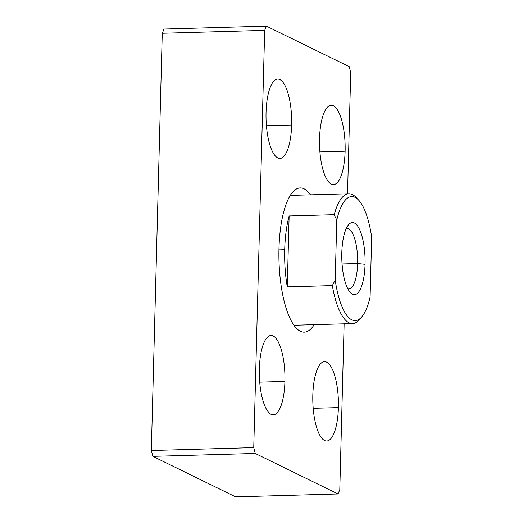 <?xml version="1.0" encoding="UTF-8"?>
<svg xmlns="http://www.w3.org/2000/svg" width="523" height="523" viewBox="0 0 523 523"><rect width="100%" height="100%" fill="white"/><g stroke="black" fill="none" stroke-linecap="round" stroke-linejoin="round"><path stroke-width="0.78" d="M345.121 151.206L319.919 151.918L345.121 151.206A39.683 12.787 88.4 0 0 331.209 105.28A39.683 12.787 88.4 0 0 319.54 138.687A39.683 12.787 88.4 0 0 333.452 184.612A39.683 12.787 88.4 0 0 345.121 151.206A39.683 12.787 -91.6 0 1 331.307 184.116A39.683 12.787 -91.6 0 1 319.54 138.687A39.683 12.787 -91.6 0 1 333.36 105.777A39.683 12.787 -91.6 0 1 345.121 151.206M291.638 125.03L266.429 125.742L291.638 125.03A39.683 12.787 88.4 0 0 277.72 79.11A39.683 12.787 88.4 0 0 266.05 112.517A39.683 12.787 88.4 0 0 279.968 158.436A39.683 12.787 88.4 0 0 291.638 125.03A39.683 12.787 -91.6 0 1 277.818 157.946A39.683 12.787 -91.6 0 1 266.05 112.517A39.683 12.787 -91.6 0 1 279.87 79.601A39.683 12.787 -91.6 0 1 291.638 125.03M338.407 407.587L313.205 408.3L338.407 407.587A39.683 12.787 88.4 0 0 324.495 361.668A39.683 12.787 88.4 0 0 312.826 395.074A39.683 12.787 88.4 0 0 326.738 440.994A39.683 12.787 88.4 0 0 338.407 407.587A39.683 12.787 -91.6 0 1 324.593 440.503A39.683 12.787 -91.6 0 1 312.826 395.074A39.683 12.787 -91.6 0 1 326.646 362.158A39.683 12.787 -91.6 0 1 338.407 407.587M284.924 381.417L259.715 382.13L284.924 381.417A39.683 12.787 88.4 0 0 271.006 335.491A39.683 12.787 88.4 0 0 259.343 368.898A39.683 12.787 88.4 0 0 273.254 414.824A39.683 12.787 88.4 0 0 284.924 381.417A39.683 12.787 -91.6 0 1 271.104 414.327A39.683 12.787 -91.6 0 1 259.343 368.898A39.683 12.787 -91.6 0 1 273.156 335.988A39.683 12.787 -91.6 0 1 284.924 381.417M278.975 248.673A72.148 23.254 88.4 0 0 304.268 332.17A72.148 23.254 88.4 0 0 314.199 324.672A72.148 23.254 -91.6 0 1 289.912 318.134A72.148 23.254 -91.6 0 1 278.975 248.673A72.148 23.254 -91.6 0 1 310.525 194.857A72.148 23.254 88.4 0 0 300.189 187.934A72.148 23.254 88.4 0 0 278.975 248.673M152.853 456.357L235.612 496.85L338.015 493.954L255.257 453.461L152.853 456.357L255.257 453.461L253.747 447.623L264.671 30.38L266.449 26.15L349.207 66.643L350.717 72.481L347.54 193.811L350.717 72.481L349.207 66.643L266.449 26.15L164.039 29.046L266.449 26.15L264.671 30.38L162.261 33.276L264.671 30.38L253.747 447.623L151.337 450.519L253.747 447.623L255.257 453.461L338.015 493.954L235.612 496.85L152.853 456.357L151.337 450.519L152.853 456.357M339.793 489.724L338.015 493.954L339.793 489.724L344.134 323.829L339.793 489.724M164.039 29.046L162.261 33.276L151.337 450.519L162.261 33.276L164.039 29.046M341.807 252.916A36.074 11.624 88.4 0 0 350.436 292.619A36.074 11.624 88.4 0 0 365.061 264.292L357.634 263.527A30.216 9.734 -91.6 0 1 347.88 288.873A30.216 9.734 88.4 0 0 348.743 288.964A30.216 9.734 88.4 0 0 357.634 263.527L342.068 263.965L357.634 263.527A30.216 9.734 88.4 0 0 347.037 228.558A30.216 9.734 88.4 0 0 346.18 228.701A30.216 9.734 -91.6 0 1 357.634 263.527L365.061 264.292A36.074 11.624 88.4 0 0 348.521 224.812A36.074 11.624 88.4 0 0 341.807 252.916A36.074 11.624 -91.6 0 1 354.365 222.994A36.074 11.624 -91.6 0 1 365.061 264.292A36.074 11.624 -91.6 0 1 352.502 294.214A36.074 11.624 -91.6 0 1 341.807 252.916M360.713 317.984A64.93 20.927 -91.6 0 1 352.541 323.587A64.93 20.927 -91.6 0 1 332.334 285.578L287.277 286.852L332.334 285.578L335.21 280.04L336.779 220.098L334.19 214.718L289.134 215.992L287.277 286.852A64.93 20.927 -91.6 0 1 284.715 249.713A64.93 20.927 88.4 0 0 287.277 286.852L289.134 215.992A64.93 20.927 88.4 0 0 284.715 249.713L278.949 249.876L284.715 249.713A64.93 20.927 -91.6 0 1 289.134 215.992L334.19 214.718A64.93 20.927 -91.6 0 1 348.867 193.772A64.93 20.927 -91.6 0 1 357.346 198.903M358.588 200.093L356.098 197.452A64.93 20.927 88.4 0 0 334.19 214.718L336.779 220.098A62.047 19.998 -91.6 0 1 358.588 200.093A62.047 19.998 -91.6 0 1 371.663 237.167A62.047 19.998 88.4 0 0 355.039 197.354A62.047 19.998 88.4 0 0 336.779 220.098L335.21 280.04A62.047 19.998 88.4 0 0 351.829 319.854A62.047 19.998 88.4 0 0 370.094 297.11L371.663 237.167L370.094 297.11A62.047 19.998 -91.6 0 1 361.89 316.729A62.047 19.998 -91.6 0 1 335.21 280.04L332.334 285.578A64.93 20.927 88.4 0 0 359.549 319.507L361.89 316.729M348.867 193.772L290.265 195.432M293.939 325.247L352.541 323.587"/></g></svg>
